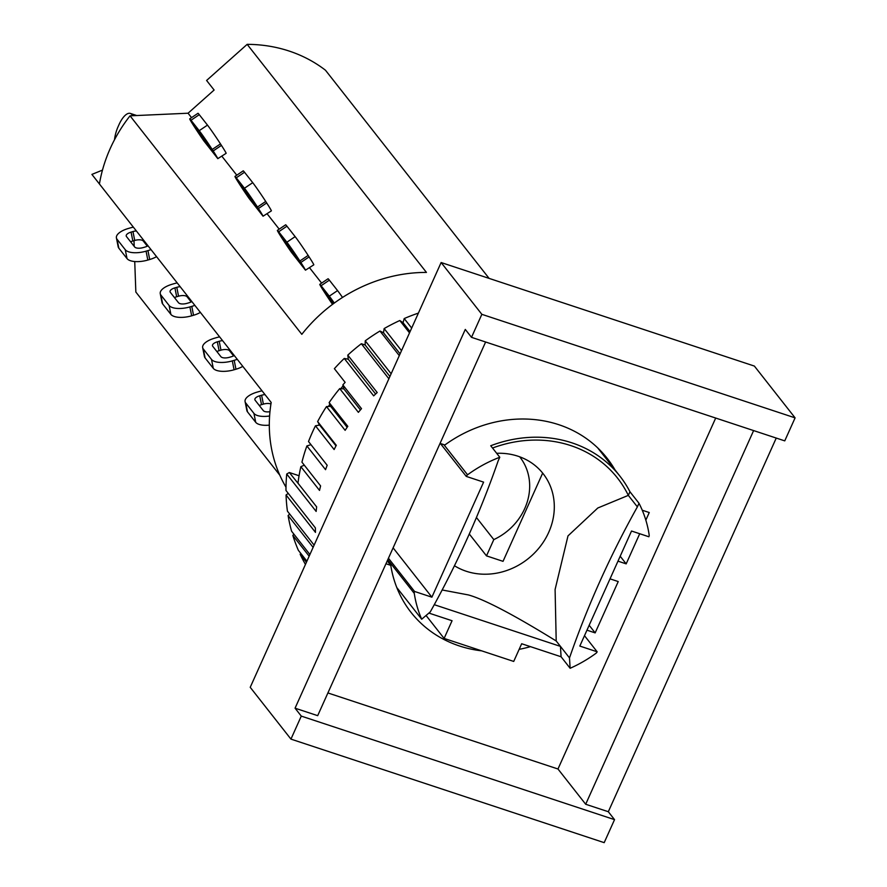 <?xml version="1.0" encoding="UTF-8"?>
<svg xmlns="http://www.w3.org/2000/svg" width="887" height="887" viewBox="0 0 887 887"><rect width="100%" height="100%" fill="white"/><g stroke="black" fill="none" stroke-linecap="round" stroke-linejoin="round"><path stroke-width="1.33" d="M194.83 305.339A16.964 7.085 168.8 0 1 191.78 306.381L189.896 306.924A16.964 7.085 168.8 0 1 169.107 305.483L160.902 295.049A16.964 7.085 168.8 0 1 160.248 293.675A16.964 7.085 168.8 0 1 172.078 284.261L173.963 283.718A16.964 7.085 168.8 0 1 177.2 282.909M160.248 293.675L162.022 302.567A16.964 7.085 -11.2 0 0 162.665 303.942L170.869 314.375A16.964 7.085 -11.2 0 0 191.659 315.816L193.543 315.262A16.964 7.085 -11.2 0 0 200.384 312.412M191.16 301.935L187.113 296.79A6.985 2.916 -11.2 0 0 178.553 296.203L176.668 296.746A6.985 2.916 -11.2 0 0 174.462 297.6M191.847 301.558A6.985 2.916 168.8 0 1 188.953 302.777L187.068 303.332A6.985 2.916 168.8 0 1 178.509 302.733L170.304 292.3A6.985 2.916 168.8 0 1 170.038 291.734A6.985 2.916 168.8 0 1 174.905 287.865L176.79 287.31A6.985 2.916 168.8 0 1 180.172 286.701M489.103 278.385L325.474 70.228A146.654 130.322 141.8 0 0 247.163 44.35L206.593 80.462L214.111 90.03L188.066 113.214L130.045 115.831A146.654 130.322 141.8 0 0 99.422 183.975L271.189 402.476A146.654 130.322 -38.2 0 0 285.991 487.185M249.092 198.444A16.964 0.632 56 0 1 240.61 185.86L239.645 184.363A16.964 0.632 56 0 1 234.966 176.424A16.964 0.632 56 0 1 236.252 177.81L244.457 188.244A16.964 0.632 56 0 1 257.463 207.026L258.416 208.523A16.964 0.632 56 0 1 263.051 216.206L249.092 198.444M241.076 185.261L249.28 195.694L257.518 208.19L248.792 197.191L241.076 185.261M263.051 216.206L271.367 210.884A16.964 0.632 -124 0 0 266.688 202.946L265.723 201.449A16.964 0.632 -124 0 0 252.728 182.667L244.524 172.244A16.964 0.632 -124 0 0 243.226 170.847L234.966 176.424M267.098 213.767L279.205 229.156M247.163 44.35L426.447 272.42A146.654 130.322 -38.2 0 0 301.813 334.332L130.045 115.831M221.861 156.201L236.785 175.194M134.735 261.543L135.844 292.045L279.782 475.144M114.512 139.736A18.96 7.495 108.3 0 1 118.237 126.353L119.024 124.59A18.96 7.495 108.3 0 1 130.356 113.425A18.96 7.495 108.3 0 1 131.963 114.611L134.99 115.609M132.828 115.709L131.963 114.611M99.422 183.975L91.904 174.406L102.471 170.116M213.179 150.956L221.44 145.39A16.964 0.632 -124 0 1 226.118 153.329L217.814 158.651L203.844 140.889A16.964 0.632 56 0 1 195.362 128.293L194.397 126.808A16.964 0.632 56 0 1 189.718 118.869A16.964 0.632 56 0 1 191.015 120.255L199.209 130.688A16.964 0.632 56 0 1 212.215 149.471L213.179 150.956A16.964 0.632 56 0 1 217.814 158.651M191.537 117.638L188.066 113.214M133.981 240.654L134.192 246.353M221.44 145.39L220.475 143.894A16.964 0.632 -124 0 0 207.48 125.111L199.276 114.678A16.964 0.632 -124 0 0 197.989 113.292L189.718 118.869M195.827 127.706L204.032 138.139L212.27 150.635L203.544 139.625L195.827 127.706M151.001 249.58A16.964 7.085 168.8 0 1 147.941 250.622L146.067 251.165A16.964 7.085 168.8 0 1 125.267 249.724L117.073 239.29A16.964 7.085 168.8 0 1 116.419 237.927A16.964 7.085 168.8 0 1 128.249 228.502L130.134 227.959A16.964 7.085 168.8 0 1 133.372 227.15M116.419 237.927L118.182 246.808A16.964 7.085 -11.2 0 0 118.836 248.183L127.041 258.616A16.964 7.085 -11.2 0 0 147.83 260.057L149.715 259.503A16.964 7.085 -11.2 0 0 156.555 256.653M148.018 245.799A6.985 2.916 168.8 0 1 145.113 247.018L143.239 247.573A6.985 2.916 168.8 0 1 134.68 246.974L126.475 236.541A6.985 2.916 168.8 0 1 126.209 235.975A6.985 2.916 168.8 0 1 131.076 232.106L132.961 231.551A6.985 2.916 168.8 0 1 136.343 230.942M147.32 246.176L143.284 241.031A6.985 2.916 -11.2 0 0 134.724 240.444L132.839 240.987A6.985 2.916 -11.2 0 0 130.633 241.841M237.239 359.29A16.964 7.085 168.8 0 1 234.19 360.333L232.316 360.887A16.964 7.085 168.8 0 1 211.516 359.446L203.323 349.012A16.964 7.085 168.8 0 1 202.668 347.637A16.964 7.085 168.8 0 1 214.499 338.224L216.373 337.67A16.964 7.085 168.8 0 1 219.621 336.872M202.668 347.637L204.431 356.53A16.964 7.085 -11.2 0 0 205.085 357.904L213.279 368.338A16.964 7.085 -11.2 0 0 234.079 369.779L235.953 369.225A16.964 7.085 -11.2 0 0 242.805 366.364M233.569 355.887L229.533 350.753A6.985 2.916 -11.2 0 0 220.974 350.154L219.089 350.709A6.985 2.916 -11.2 0 0 216.883 351.551M234.268 355.51A6.985 2.916 168.8 0 1 231.363 356.74L229.489 357.284A6.985 2.916 168.8 0 1 220.918 356.696L212.725 346.263A6.985 2.916 168.8 0 1 212.459 345.697A6.985 2.916 168.8 0 1 217.326 341.817L219.211 341.273A6.985 2.916 168.8 0 1 222.593 340.652M291.513 252.407A16.964 0.632 56 0 1 283.02 239.812L282.055 238.326A16.964 0.632 56 0 1 277.387 230.376A16.964 0.632 56 0 1 278.673 231.773L286.878 242.206A16.964 0.632 56 0 1 299.873 260.989L300.837 262.474A16.964 0.632 56 0 1 305.472 270.169L291.513 252.407M283.496 239.224L291.69 249.657L299.939 262.153L291.202 251.143L283.496 239.224M305.472 270.169L313.776 264.847A16.964 0.632 -124 0 0 309.108 256.897L308.144 255.412A16.964 0.632 -124 0 0 295.138 236.629L286.945 226.196A16.964 0.632 -124 0 0 285.647 224.799L277.387 230.376M309.519 267.719L321.615 283.108M269.604 415.981A16.964 7.085 168.8 0 1 253.937 413.397L245.732 402.975A16.964 7.085 168.8 0 1 245.089 401.6A16.964 7.085 168.8 0 1 256.92 392.176L258.793 391.633A16.964 7.085 168.8 0 1 262.031 390.834M245.089 401.6L246.852 410.493A16.964 7.085 -11.2 0 0 247.495 411.856L255.7 422.29A16.964 7.085 -11.2 0 0 269.304 425.139M270.934 403.995A6.985 2.916 -11.2 0 0 263.384 404.117L261.51 404.672A6.985 2.916 -11.2 0 0 259.303 405.514M269.958 411.69A6.985 2.916 168.8 0 1 263.339 410.648L255.134 400.225A6.985 2.916 168.8 0 1 254.868 399.66A6.985 2.916 168.8 0 1 259.747 395.779L261.621 395.225A6.985 2.916 168.8 0 1 265.002 394.615M332.525 304.352A16.964 0.632 56 0 1 325.44 293.774L324.476 292.278A16.964 0.632 56 0 1 319.797 284.339A16.964 0.632 56 0 1 321.094 285.736L329.288 296.169A16.964 0.632 56 0 1 334.299 303.055M332.869 304.097L325.374 292.61L333.9 303.343M342.526 297.433A16.964 0.632 -124 0 0 337.559 290.592L329.354 280.159A16.964 0.632 -124 0 0 328.068 278.762L319.797 284.339M795.096 417.866L754.371 366.065L441.127 262.53L250.223 687.314L290.947 739.115L301.281 716.108L295.061 708.192L465.287 329.421L471.507 337.337L481.852 314.331L795.096 417.866L784.751 440.872L471.507 337.337M295.061 708.192L317.69 715.665L485.621 342.005M753.617 430.583L585.686 804.254L608.316 811.727L614.536 819.643L301.281 716.108M776.247 438.056L608.316 811.727M441.127 262.53L481.852 314.331M585.686 804.254L557.978 768.996L715.698 418.043M396.788 587.538L421.691 619.215L430.284 611.886A910.051 808.689 -38.2 0 0 498.161 460.863L499.78 457.248A123.703 109.933 -38.2 0 0 467.56 474.8A3.692 3.282 -38.2 0 0 466.263 476.397L440.395 443.5M561.083 656.768L560.451 646.39L569.498 657.91L570.13 668.277L561.083 656.768L521.667 643.74L513.717 661.436L444.11 638.429L452.06 620.734L428.887 613.072M434.264 604.69L560.451 646.39L556.204 640.991L555.096 589.5L567.99 535.892L597.805 507.996L628.329 495.367L637.376 506.876L638.995 503.262A123.703 109.933 -38.2 0 1 649.151 534.817A3.692 3.282 -38.2 0 1 648.863 536.757L631.522 531.025L579.821 646.069L597.162 651.801A3.692 3.282 -38.2 0 1 595.853 653.397A123.703 109.933 -38.2 0 1 570.13 668.277M444.11 638.429L426.07 615.489M569.498 657.91A910.051 808.689 -38.2 0 1 637.376 506.876M421.691 619.215A123.703 109.933 -38.2 0 1 414.273 593.381A3.692 3.282 -38.2 0 1 414.551 591.452L431.891 597.184L483.603 482.129L466.263 476.397M442.158 589.977L468.491 594.955C484.513 599.435 513.75 614.78 556.204 640.991M597.694 447.868L619.913 476.142A123.703 109.933 -38.2 0 0 490.733 445.74L499.78 457.248M492.529 448.024A120.632 107.194 -38.2 0 1 628.329 495.367L629.947 491.753L638.995 503.262M454.454 565.74A64.851 57.622 141.8 0 0 466.263 571.261A64.851 57.622 141.8 0 0 552.357 521.977A64.851 57.622 141.8 0 0 496.676 453.301M431.891 597.184L393.107 547.844M619.913 476.142A123.703 109.933 -38.2 0 1 629.947 491.753M597.162 651.801L584.489 635.68M414.551 591.452L388.439 558.233M542.667 473.126L503.029 561.338L486.497 555.872L493.804 539.595A56.868 50.537 141.8 0 0 519.86 457.016A56.868 50.537 141.8 0 0 519.704 456.827M469.278 533.985L486.497 555.872M476.43 517.487L493.804 539.595M610.023 578.845L618.228 581.562L595.155 632.886L589.168 625.268M639.715 533.73L626.178 563.866L617.984 561.149M626.178 563.866L620.19 556.238M440.052 443.389L444.864 444.986A124.701 110.82 -38.2 0 1 607.129 458.257A124.701 110.82 -38.2 0 1 614.99 469.866M481.663 650.847A124.701 110.82 -38.2 0 1 411.047 612.396A124.701 110.82 -38.2 0 1 390.779 565.341L385.967 563.744M390.779 565.341L387.253 560.861M530.448 646.645A124.701 110.82 -38.2 0 1 519.15 649.351M595.155 632.886L586.961 630.18M642.255 510.225L649.251 512.531L645.836 520.126M327.891 692.947L557.978 768.996M614.536 819.643L604.191 842.65L290.947 739.115M418.398 313.1A179.573 159.571 141.8 0 0 404.206 318.555L411.679 328.068M409.517 332.88L399.804 320.517A179.573 159.571 141.8 0 0 384.138 328.578L401.512 350.675M399.294 355.62L379.958 331.028A179.573 159.571 141.8 0 0 365.233 340.83L391.134 373.771M388.883 378.771L361.342 343.735A179.573 159.571 141.8 0 0 347.793 355.122L377.208 392.542A179.573 159.571 141.8 0 0 373.671 395.868L344.256 358.448A179.573 159.571 141.8 0 0 334.377 368.67L345.132 382.341A179.573 159.571 141.8 0 0 342.848 384.914L361.508 408.652A179.573 159.571 141.8 0 0 358.381 412.344L339.721 388.606A179.573 159.571 141.8 0 0 329.144 402.598L347.804 426.348A179.573 159.571 141.8 0 0 345.132 430.328L326.471 406.59A179.573 159.571 141.8 0 0 317.635 421.58L336.295 445.318A179.573 159.571 141.8 0 0 334.133 449.543L315.462 425.804A179.573 159.571 141.8 0 0 308.521 441.538L327.181 465.276A179.573 159.571 141.8 0 0 325.551 469.678L306.88 445.939A179.573 159.571 141.8 0 0 301.935 462.171L320.595 485.921A179.573 159.571 141.8 0 0 319.52 490.411L300.859 466.673A179.573 159.571 141.8 0 0 297.977 483.16L316.648 506.898A179.573 159.571 141.8 0 0 316.149 511.433L286.734 474.024A179.573 159.571 141.8 0 0 285.98 490.489L315.384 527.898A179.573 159.571 141.8 0 0 315.473 532.388L286.057 494.979A179.573 159.571 141.8 0 0 287.432 511.178L314.12 545.128M313.111 547.368L288.109 515.558A179.573 159.571 141.8 0 0 291.59 531.224L309.907 554.519M309.153 556.193L292.832 535.426A179.573 159.571 141.8 0 0 298.365 550.317L306.913 561.183M306.425 562.247L300.161 554.264A179.573 159.571 141.8 0 0 305.45 564.42M317.635 421.58L319.63 425.039L315.462 425.804M329.144 402.598L330.64 406.335L326.471 406.59M342.848 384.914L343.834 388.861L339.721 388.606M300.272 486.076L289.328 472.516L299.063 475.742M304.285 465.176L300.859 466.673M308.521 441.538L310.982 444.675L306.88 445.939M318.666 425.217A159.627 141.842 -38.2 0 1 319.132 424.174M328.467 406.468A159.627 141.842 -38.2 0 1 329.809 404.272M340.808 388.672A159.627 141.842 -38.2 0 1 343.081 385.856M319.63 425.039L336.007 445.873M310.982 444.675L327.181 465.287M286.734 474.024L289.328 472.516M344.256 358.448L348.247 359.213L375.611 394.016M348.247 359.213L347.793 355.122M343.834 388.861L360.41 409.938M330.64 406.335L347.139 427.312M286.057 494.979L288.242 493.372M288.109 515.558L289.705 514.061M292.832 535.426L293.907 534.174M300.161 554.264L300.771 553.366M399.804 320.517L403.053 322.702L410.071 331.627M403.053 322.702L404.206 318.555M379.958 331.028L383.506 332.758L400.092 353.846M383.506 332.758L384.138 328.578M361.342 343.735L365.145 344.999L389.914 376.498M365.145 344.999L365.233 340.83M176.668 296.746L174.905 287.865M178.553 296.203L176.79 287.31M187.113 296.79L186.78 295.094M189.896 306.924L191.659 315.816M191.78 306.381L193.543 315.262M169.107 305.483L170.869 314.375M160.902 295.049L162.665 303.942M243.437 189.452L244.047 189.042M248.792 197.191L249.857 196.459M257.463 207.026L265.723 201.449M266.688 202.946L258.416 208.523M244.457 188.244L252.728 182.667M236.252 177.81L244.524 172.244M204.609 138.904L203.544 139.625M198.799 131.487L198.189 131.897M191.015 120.255L199.276 114.678M199.209 130.688L207.48 125.111M212.215 149.471L220.475 143.894M147.941 250.622L149.715 259.503M142.951 239.346L143.284 241.031M132.961 231.551L134.724 240.444M131.076 232.106L132.839 240.987M117.073 239.29L118.836 248.183M125.267 249.724L127.041 258.616M146.067 251.165L147.83 260.057M219.089 350.709L217.326 341.817M220.974 350.154L219.211 341.273M229.533 350.753L229.201 349.057M232.316 360.887L234.079 369.779M234.19 360.333L235.953 369.225M211.516 359.446L213.279 368.338M203.323 349.012L205.085 357.904M285.847 243.415L286.457 243.005M291.202 251.143L292.278 250.422M299.873 260.989L308.144 255.412M309.108 256.897L300.837 262.474M286.878 242.206L295.138 236.629M278.673 231.773L286.945 226.196M261.51 404.672L259.747 395.779M263.384 404.117L261.621 395.225M253.937 413.397L255.7 422.29M245.732 402.975L247.495 411.856M328.268 297.367L328.877 296.957M329.288 296.169L337.559 290.592M321.094 285.736L329.354 280.159M443.866 444.653L467.56 474.8M387.785 559.697L414.273 593.381M136.731 115.532L130.356 113.425"/></g></svg>
